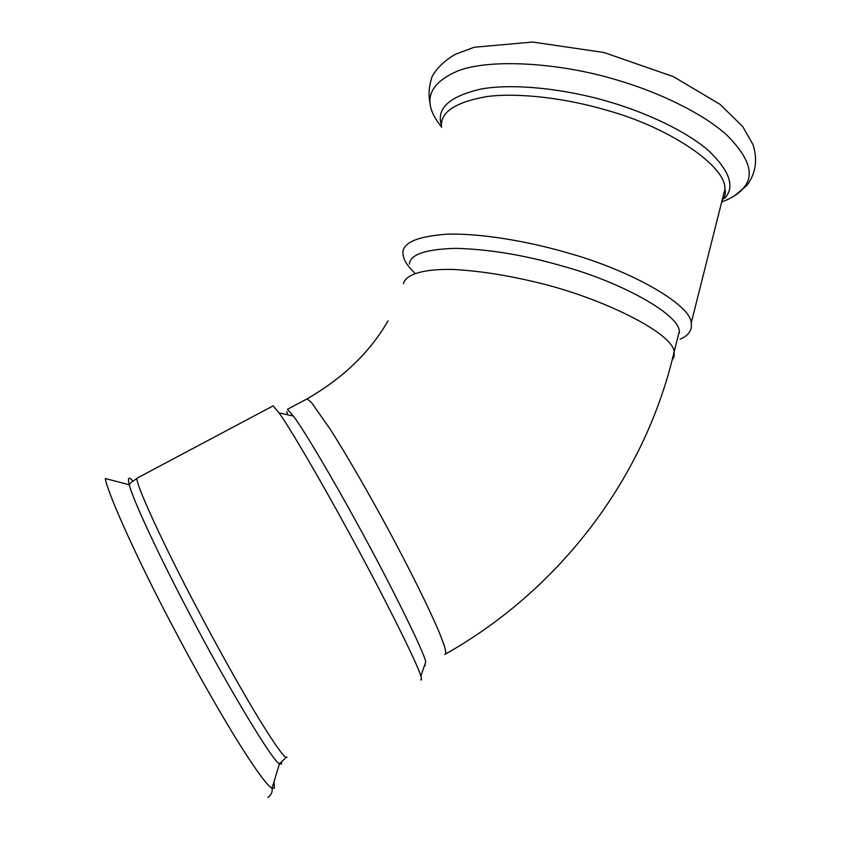 <?xml version="1.0" encoding="UTF-8"?>
<svg xmlns="http://www.w3.org/2000/svg" width="841" height="841" viewBox="0 0 841 841"><rect width="100%" height="100%" fill="white"/><g stroke="black" fill="none" stroke-linecap="round" stroke-linejoin="round"><path stroke-width="1.26" d="M409.357 264.011C410.303 254.381 425.84 249.157 455.959 248.347C489.588 249.283 525.32 255.254 563.144 266.261C620.879 282.082 678.908 314.114 679.328 331.27L674.167 351.664C672.411 332.563 600.506 297.272 536.411 282.324C506.429 275.081 478.561 270.791 452.794 269.446C421.173 268.815 405.141 275.154 403.501 283.743M415.055 273.325C407.98 266.692 404.048 260.805 403.26 255.643C400.421 243.764 414.876 236.615 446.634 234.208C479.254 232.968 528.074 241.22 567.57 252.878C629.205 269.761 690.871 304.274 691.228 322.965C692.332 330.166 688.611 335.58 680.064 339.186M679.549 332.752L678.792 333.404M444.794 654.414C446.161 654.372 445.993 651.428 444.3 645.552L439.086 631.948C429.194 608.569 409.325 568.611 388.91 530.65C369.651 494.95 347.701 456.737 330.324 429.341L311.517 402.608L307.186 398.802L287.443 409.325L293.414 416.043C304.19 430.371 332.742 478.771 356.92 523.06C388.363 579.922 423.748 651.155 425.746 661.825L420.836 676.227C421.751 679.276 421.688 680.485 420.668 679.843M425.388 665.546L424.642 665.052M287.611 414.771L286.718 411.575M272.347 406.277L273.157 405.846L279.075 412.899C290.071 428.111 320.41 480.148 346.418 527.875C380.206 589.205 418.534 665.525 420.836 676.227M672.001 360.474L674.156 356.479L674.167 351.664C645.362 476.416 560.968 588.847 445.94 653.772M441.514 126.896C421.499 102.455 427.323 83.648 458.997 70.465C493.141 58.092 562.45 63.422 616.4 79.842C657.809 91.837 702.098 112.841 726.519 134.781C749.468 157.656 755.018 175.517 743.171 188.363C738.766 193.735 731.649 198.255 721.83 201.935M441.514 125.351C435.995 108.521 449.273 96.389 481.346 88.967C514.745 83.007 567.381 89.314 609.115 101.814C646.266 112.578 686.151 131.175 708.543 150.602C729.683 170.87 735.139 186.723 724.889 198.161M441.546 127.348C439.727 112.494 454.865 102.224 486.928 96.547C519.759 92.289 567.969 98.712 606.571 110.224C666.902 126.518 725.972 165.204 724.974 188.973C725.941 192.957 725.079 196.668 722.387 200.126L722.062 200.526M725.341 192.431L723.922 193.104M388.048 320.799C370.208 351.927 343.254 377.924 307.186 398.802L306.05 399.412M132.92 481.031C128.715 476.342 127.496 477.593 129.272 484.773L105.283 478.518C108.026 494.76 138.786 562.04 170.755 622.634C191.801 662.855 212.962 700.553 234.261 735.728C254.329 768.054 266.912 785.557 272.021 788.238L274.429 788.112L274.092 781.426M138.281 477.509L130.881 482.587L129.272 484.773C132.773 499.743 161.115 559.959 189.677 613.93C225.809 683.428 273.43 762.713 279.464 763.754L281.504 764.048L281.703 761.914M273.157 405.846L137.188 478.087C133.73 480.211 164.079 546.23 197.845 609.757C217.073 646.298 241.23 689.746 258.975 718.887C276.615 747.397 285.951 760.127 286.981 757.058M734.193 196.006L746.829 185.525C755.754 173.603 757.825 159.99 753.042 144.663L742.677 126.507L719.833 104.221L673.41 76.657L604.017 52.52L532.71 42.05L474.25 47.243L455.37 54.287C445.099 60.237 437.394 67.543 432.263 76.174C428.878 85.908 428.185 95.201 430.203 104.042M691.228 322.965L724.974 188.973M285.215 758.309L279.464 763.754L272.021 788.238C272.715 791.802 271.349 794.903 267.922 797.531M293.414 416.043L279.075 412.899"/></g></svg>
